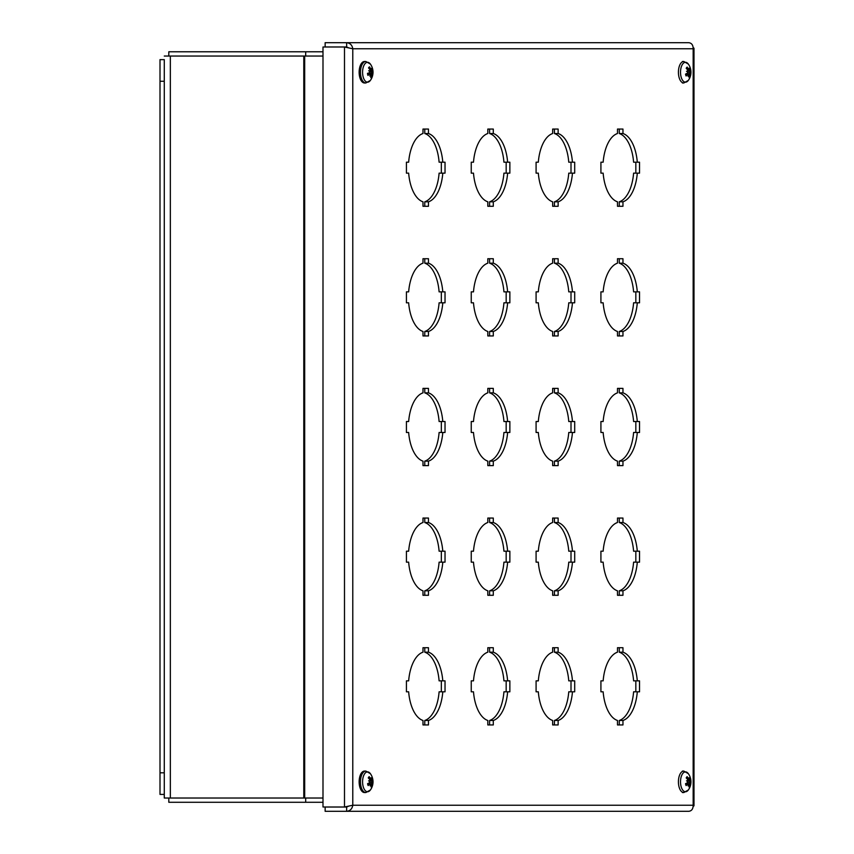 <?xml version="1.0" encoding="UTF-8"?>
<svg xmlns="http://www.w3.org/2000/svg" width="854" height="854" viewBox="0 0 854 854"><rect width="100%" height="100%" fill="white"/><g stroke="black" fill="none" stroke-linecap="round" stroke-linejoin="round"><path stroke-width="1.28" d="M322.993 798.02L164.278 798.02L164.278 59.641L160.008 59.641L160.008 794.412L164.278 794.412M322.993 56.044L170.341 56.044L170.341 798.02M164.278 56.044L170.341 56.044M322.993 51.774L168.814 51.774L168.814 56.044M305.689 56.044L305.689 51.774M168.814 798.02L168.814 802.28L322.993 802.28M305.689 802.28L305.689 798.02M687.342 69.612L688.463 69.569A13.942 11.689 -135.4 0 0 687.16 67.082L687.075 67.647L687.16 67.082A5.498 2.743 90 0 0 686.242 68.203A13.942 8.604 35.5 0 1 687.833 70.338L687.15 71.587M687.822 71.469A13.835 3.01 -4.4 0 0 686.509 71.266A13.835 2.466 -162 0 1 687.769 71.917L687.513 73.006A13.942 4.089 163.6 0 1 685.538 74.138A5.498 2.743 90 0 0 686.093 75.974L686.093 75.974A13.942 8.348 -17.8 0 0 687.897 74.266L688.537 74.437A13.835 10.451 -76.6 0 1 688.046 76.294A13.835 12.415 134 0 0 688.762 74.544L689.231 74.906A13.942 10.472 53.9 0 1 689.061 77.394A5.498 2.743 90 0 0 689.979 76.273A13.942 9.821 -154.5 0 0 689.861 74.127L690.021 72.996L689.018 72.803L690.075 72.547L690.181 71.469A13.942 5.305 -7.4 0 0 690.694 70.338L687.982 70.775M689.231 75.707L689.979 76.273M690.694 70.338A5.498 2.743 90 0 0 690.128 68.501A13.942 7.131 152.6 0 1 689.797 70.199L688.986 70.007M683.787 82.987L688.324 80.404A9.938 4.975 -90 0 1 681.332 77.671A9.938 4.975 -90 0 1 682.89 63.762A9.938 4.975 -90 0 1 688.324 64.071L683.787 61.488A10.75 5.37 90 0 0 680.98 63.068A10.75 5.37 90 0 0 678.62 75.152A10.75 5.37 90 0 0 683.787 82.987L682.453 82.987M689.071 69.932A13.835 10.013 -63.6 0 0 689.018 68.181A13.835 12.853 114.2 0 1 689.295 70.039L689.797 70.199M690.075 72.547A13.835 4.868 0.2 0 1 690.566 73.209A13.835 0.608 -166.9 0 0 690.021 72.996M688.516 74.544L689.231 74.906M685.73 74.106L688.537 74.437M689.018 72.803L687.726 72.75M687.342 779.2L688.463 779.158A13.942 11.689 -135.4 0 0 687.16 776.67L687.075 777.236L687.16 776.67A5.498 2.743 90 0 0 686.242 777.791A13.942 8.604 35.5 0 1 687.833 779.926L687.15 781.175M687.822 781.058A13.835 3.01 -4.4 0 0 686.509 780.855A13.835 2.466 -162 0 1 687.769 781.506L687.513 782.584A13.942 4.089 163.6 0 1 685.538 783.726A5.498 2.743 90 0 0 686.093 785.563L686.093 785.563A13.942 8.348 -17.8 0 0 687.897 783.855L688.537 784.015A13.835 10.451 -76.6 0 1 688.046 785.883A13.835 12.415 134 0 0 688.762 784.121L689.231 784.495A13.942 10.472 53.9 0 1 689.061 786.982A5.498 2.743 90 0 0 689.979 785.851A13.942 9.821 -154.5 0 0 689.861 783.716L690.021 782.584L689.018 782.392L690.075 782.136L690.181 781.058A13.942 5.305 -7.4 0 0 690.694 779.926L687.982 780.364M689.231 785.296L689.979 785.851M690.694 779.926A5.498 2.743 90 0 0 690.128 778.09A13.942 7.131 152.6 0 1 689.797 779.787L688.986 779.595M683.787 792.565L688.324 789.993A9.938 4.975 -90 0 1 681.332 787.26A9.938 4.975 -90 0 1 682.89 773.35A9.938 4.975 -90 0 1 688.324 773.66L683.787 771.077A10.75 5.37 90 0 0 680.98 772.656A10.75 5.37 90 0 0 678.62 784.741A10.75 5.37 90 0 0 683.787 792.565L682.453 792.565M689.071 779.521A13.835 10.013 -63.6 0 0 689.018 777.77A13.835 12.853 114.2 0 1 689.295 779.627L689.797 779.787M690.075 782.136A13.835 4.868 0.2 0 1 690.566 782.798A13.835 0.608 -166.9 0 0 690.021 782.584M688.516 784.132L689.231 784.495M685.73 783.694L688.537 784.015M689.018 782.392L687.726 782.339M371.02 76.102L371.746 76.743A13.942 10.792 -146.9 0 0 371.778 74.383L372.013 73.295L371.031 73.113L372.098 72.868L372.28 71.843A13.942 3.747 -3.2 0 0 372.856 71.053L369.472 71.309M372.856 71.053A5.498 2.743 90 0 0 372.419 69.089A13.942 5.807 158 0 1 371.981 70.476L370.882 70.081M369.729 69.516L370.711 69.484A13.942 12.223 -122.7 0 0 369.579 66.868L369.12 67.658M372.28 71.843L369.857 71.608L369.526 72.633A13.942 2.53 167.9 0 1 367.487 73.412A5.498 2.743 90 0 0 367.914 75.387L367.914 75.387A13.942 7.024 -12.7 0 0 369.825 73.988L370.455 74.309A13.835 10.099 -65.6 0 1 369.835 76.123A13.835 11.807 145.9 0 0 370.668 74.469L371.106 74.981A13.942 11.006 64.9 0 1 370.764 77.607A5.498 2.743 90 0 0 371.746 76.743M369.547 81.343A9.938 4.975 -90 0 1 362.598 71.277A9.938 4.975 -90 0 1 370.38 64.071L365.843 61.488A10.75 5.37 90 0 0 360.473 72.238A10.75 5.37 90 0 0 365.843 82.987L370.38 80.404A9.938 4.975 -90 0 1 369.547 81.343M370.401 74.469L371.106 74.981M367.743 73.818L370.455 74.309M369.857 71.608A13.835 3.96 -157.5 0 0 368.65 70.722A13.835 4.59 -0.5 0 1 369.942 71.181L369.408 71.266M369.579 66.868A5.498 2.743 90 0 0 368.597 67.733A13.942 9.575 43.1 0 1 370.028 70.081L369.942 71.181M371.287 69.996A13.835 9.405 -54 0 0 371.351 68.352A13.835 12.5 131.4 0 1 371.501 70.167L371.981 70.476M372.098 72.868A13.835 6.362 4.2 0 1 372.536 73.754A13.835 2.188 -162.8 0 0 372.013 73.295M365.843 82.987L364.509 82.987A10.75 5.37 -90 0 1 359.139 72.238A10.75 5.37 -90 0 1 364.509 61.488L365.843 61.488M370.006 70.039L371.031 69.996M371.031 73.113L368.64 72.985M369.398 779.2L370.519 779.158A13.942 11.689 -135.4 0 0 369.216 776.67L369.131 777.236L369.216 776.67A5.498 2.743 90 0 0 368.298 777.791A13.942 8.604 35.5 0 1 369.889 779.926L369.216 781.175M369.878 781.058A13.835 3.01 -4.4 0 0 368.565 780.855A13.835 2.466 -162 0 1 369.825 781.506L369.568 782.584A13.942 4.089 163.6 0 1 367.594 783.726A5.498 2.743 90 0 0 368.149 785.563L368.149 785.563A13.942 8.348 -17.8 0 0 369.963 783.855L370.593 784.015A13.835 10.451 -76.6 0 1 370.113 785.883A13.835 12.415 134 0 0 370.817 784.121L371.287 784.495A13.942 10.472 53.9 0 1 371.116 786.982A5.498 2.743 90 0 0 372.034 785.851A13.942 9.821 -154.5 0 0 371.917 783.716L372.077 782.584L371.074 782.392L372.13 782.136L372.237 781.058A13.942 5.305 -7.4 0 0 372.75 779.926L370.038 780.364M371.287 785.296L372.034 785.851M372.75 779.926A5.498 2.743 90 0 0 372.184 778.09A13.942 7.131 152.6 0 1 371.853 779.787L371.052 779.595M365.843 792.565L370.38 789.993A9.938 4.975 -90 0 1 363.388 787.26A9.938 4.975 -90 0 1 364.946 773.35A9.938 4.975 -90 0 1 370.38 773.66L365.843 771.077A10.75 5.37 90 0 0 363.035 772.656A10.75 5.37 90 0 0 360.676 784.741A10.75 5.37 90 0 0 365.843 792.565L364.509 792.565A10.75 5.37 -90 0 1 359.342 784.741A10.75 5.37 -90 0 1 361.701 772.656A10.75 5.37 -90 0 1 364.509 771.077L365.843 771.077M371.138 779.521A13.835 10.013 -63.6 0 0 371.084 777.77A13.835 12.853 114.2 0 1 371.362 779.627L371.853 779.787M372.13 782.136A13.835 4.868 0.2 0 1 372.622 782.798A13.835 0.608 -166.9 0 0 372.077 782.584M370.572 784.132L371.287 784.495M367.786 783.694L370.593 784.015M371.074 782.392L369.782 782.339M637.297 691.804A34.576 17.293 -90 0 1 622.961 720.477L622.961 724.939L617.485 724.939L617.485 720.477A34.576 17.293 -90 0 1 603.148 691.804L600.917 691.804L600.917 680.851L603.148 680.851A34.576 17.293 -90 0 1 617.485 652.189L617.485 647.716L622.961 647.716L622.961 652.189A34.576 17.293 -90 0 1 637.297 680.851L639.529 680.851L639.529 691.804L633.604 691.804A34.576 17.293 90 0 1 619.267 720.477L619.267 724.939M637.297 680.851L633.604 680.851A34.576 17.293 90 0 0 619.267 652.189L619.267 647.716M622.961 652.189L619.267 652.189M622.961 720.477L619.267 720.477M635.835 691.804L635.835 680.851M572.458 691.804A34.576 17.293 -90 0 1 558.132 720.477L558.132 724.939L552.655 724.939L552.655 720.477A34.576 17.293 -90 0 1 538.319 691.804L536.088 691.804L536.088 680.851L538.319 680.851A34.576 17.293 -90 0 1 552.655 652.189L552.655 647.716L558.132 647.716L558.132 652.189A34.576 17.293 -90 0 1 572.458 680.851L574.699 680.851L574.699 691.804L568.764 691.804A34.576 17.293 90 0 1 554.438 720.477L554.438 724.939M572.458 680.851L568.764 680.851A34.576 17.293 90 0 0 554.438 652.189L554.438 647.716M558.132 652.189L554.438 652.189M558.132 720.477L554.438 720.477M571.006 691.804L571.006 680.851M507.628 691.804A34.576 17.293 -90 0 1 493.292 720.477L493.292 724.939L487.815 724.939L487.815 720.477A34.576 17.293 -90 0 1 473.49 691.804L471.248 691.804L471.248 680.851L473.49 680.851A34.576 17.293 -90 0 1 487.815 652.189L487.815 647.716L493.292 647.716L493.292 652.189A34.576 17.293 -90 0 1 507.628 680.851L509.859 680.851L509.859 691.804L503.935 691.804A34.576 17.293 90 0 1 489.598 720.477L489.598 724.939M507.628 680.851L503.935 680.851A34.576 17.293 90 0 0 489.598 652.189L489.598 647.716M493.292 652.189L489.598 652.189M493.292 720.477L489.598 720.477M506.166 691.804L506.166 680.851M442.799 691.804A34.576 17.293 -90 0 1 428.462 720.477L428.462 724.939L422.986 724.939L422.986 720.477A34.576 17.293 -90 0 1 408.65 691.804L406.419 691.804L406.419 680.851L408.65 680.851A34.576 17.293 -90 0 1 422.986 652.189L422.986 647.716L428.462 647.716L428.462 652.189A34.576 17.293 -90 0 1 442.799 680.851L445.03 680.851L445.03 691.804L439.105 691.804A34.576 17.293 90 0 1 424.769 720.477L424.769 724.939M442.799 680.851L439.105 680.851A34.576 17.293 90 0 0 424.769 652.189L424.769 647.716M428.462 652.189L424.769 652.189M428.462 720.477L424.769 720.477M441.337 691.804L441.337 680.851M637.297 562.145A34.576 17.293 -90 0 1 622.961 590.808L622.961 595.281L617.485 595.281L617.485 590.808A34.576 17.293 -90 0 1 603.148 562.145L600.917 562.145L600.917 551.193L603.148 551.193A34.576 17.293 -90 0 1 617.485 522.52L617.485 518.058L622.961 518.058L622.961 522.52A34.576 17.293 -90 0 1 637.297 551.193L639.529 551.193L639.529 562.145L633.604 562.145A34.576 17.293 90 0 1 619.267 590.808L619.267 595.281M637.297 551.193L633.604 551.193A34.576 17.293 90 0 0 619.267 522.52L619.267 518.058M622.961 522.52L619.267 522.52M622.961 590.808L619.267 590.808M635.835 562.145L635.835 551.193M572.458 562.145A34.576 17.293 -90 0 1 558.132 590.808L558.132 595.281L552.655 595.281L552.655 590.808A34.576 17.293 -90 0 1 538.319 562.145L536.088 562.145L536.088 551.193L538.319 551.193A34.576 17.293 -90 0 1 552.655 522.52L552.655 518.058L558.132 518.058L558.132 522.52A34.576 17.293 -90 0 1 572.458 551.193L574.699 551.193L574.699 562.145L568.764 562.145A34.576 17.293 90 0 1 554.438 590.808L554.438 595.281M572.458 551.193L568.764 551.193A34.576 17.293 90 0 0 554.438 522.52L554.438 518.058M558.132 522.52L554.438 522.52M558.132 590.808L554.438 590.808M571.006 562.145L571.006 551.193M506.166 551.193L506.166 562.145L507.628 562.145A34.576 17.293 -90 0 1 493.292 590.808L493.292 595.281L487.815 595.281L487.815 590.808A34.576 17.293 -90 0 1 473.49 562.145L471.248 562.145L471.248 551.193L473.49 551.193A34.576 17.293 -90 0 1 487.815 522.52L487.815 518.058L493.292 518.058L493.292 522.52A34.576 17.293 -90 0 1 507.628 551.193L509.859 551.193L509.859 562.145L503.935 562.145A34.576 17.293 90 0 1 489.598 590.808L489.598 595.281M507.628 551.193L503.935 551.193A34.576 17.293 90 0 0 489.598 522.52L489.598 518.058M493.292 522.52L489.598 522.52M493.292 590.808L489.598 590.808M442.799 562.145A34.576 17.293 -90 0 1 428.462 590.808L428.462 595.281L422.986 595.281L422.986 590.808A34.576 17.293 -90 0 1 408.65 562.145L406.419 562.145L406.419 551.193L408.65 551.193A34.576 17.293 -90 0 1 422.986 522.52L422.986 518.058L428.462 518.058L428.462 522.52A34.576 17.293 -90 0 1 442.799 551.193L445.03 551.193L445.03 562.145L439.105 562.145A34.576 17.293 90 0 1 424.769 590.808L424.769 595.281M442.799 551.193L439.105 551.193A34.576 17.293 90 0 0 424.769 522.52L424.769 518.058M428.462 522.52L424.769 522.52M428.462 590.808L424.769 590.808M441.337 562.145L441.337 551.193M637.297 432.476A34.576 17.293 -90 0 1 622.961 461.139L622.961 465.611L617.485 465.611L617.485 461.139A34.576 17.293 -90 0 1 603.148 432.476L600.917 432.476L600.917 421.524L603.148 421.524A34.576 17.293 -90 0 1 617.485 392.861L617.485 388.389L622.961 388.389L622.961 392.861A34.576 17.293 -90 0 1 637.297 421.524L639.529 421.524L639.529 432.476L633.604 432.476A34.576 17.293 90 0 1 619.267 461.139L619.267 465.611M637.297 421.524L633.604 421.524A34.576 17.293 90 0 0 619.267 392.861L619.267 388.389M622.961 392.861L619.267 392.861M622.961 461.139L619.267 461.139M635.835 432.476L635.835 421.524M571.006 421.524L571.006 432.476L572.458 432.476A34.576 17.293 -90 0 1 558.132 461.139L558.132 465.611L552.655 465.611L552.655 461.139A34.576 17.293 -90 0 1 538.319 432.476L536.088 432.476L536.088 421.524L538.319 421.524A34.576 17.293 -90 0 1 552.655 392.861L552.655 388.389L558.132 388.389L558.132 392.861A34.576 17.293 -90 0 1 572.458 421.524L574.699 421.524L574.699 432.476L568.764 432.476A34.576 17.293 90 0 1 554.438 461.139L554.438 465.611M572.458 421.524L568.764 421.524A34.576 17.293 90 0 0 554.438 392.861L554.438 388.389M558.132 392.861L554.438 392.861M558.132 461.139L554.438 461.139M507.628 432.476A34.576 17.293 -90 0 1 493.292 461.139L493.292 465.611L487.815 465.611L487.815 461.139A34.576 17.293 -90 0 1 473.49 432.476L471.248 432.476L471.248 421.524L473.49 421.524A34.576 17.293 -90 0 1 487.815 392.861L487.815 388.389L493.292 388.389L493.292 392.861A34.576 17.293 -90 0 1 507.628 421.524L509.859 421.524L509.859 432.476L503.935 432.476A34.576 17.293 90 0 1 489.598 461.139L489.598 465.611M507.628 421.524L503.935 421.524A34.576 17.293 90 0 0 489.598 392.861L489.598 388.389M493.292 392.861L489.598 392.861M493.292 461.139L489.598 461.139M506.166 432.476L506.166 421.524M441.337 421.524L441.337 432.476L442.799 432.476A34.576 17.293 -90 0 1 428.462 461.139L428.462 465.611L422.986 465.611L422.986 461.139A34.576 17.293 -90 0 1 408.65 432.476L406.419 432.476L406.419 421.524L408.65 421.524A34.576 17.293 -90 0 1 422.986 392.861L422.986 388.389L428.462 388.389L428.462 392.861A34.576 17.293 -90 0 1 442.799 421.524L445.03 421.524L445.03 432.476L439.105 432.476A34.576 17.293 90 0 1 424.769 461.139L424.769 465.611M442.799 421.524L439.105 421.524A34.576 17.293 90 0 0 424.769 392.861L424.769 388.389M428.462 392.861L424.769 392.861M428.462 461.139L424.769 461.139M635.835 291.854L635.835 302.807L637.297 302.807A34.576 17.293 -90 0 1 622.961 331.48L622.961 335.942L617.485 335.942L617.485 331.48A34.576 17.293 -90 0 1 603.148 302.807L600.917 302.807L600.917 291.854L603.148 291.854A34.576 17.293 -90 0 1 617.485 263.192L617.485 258.719L622.961 258.719L622.961 263.192A34.576 17.293 -90 0 1 637.297 291.854L639.529 291.854L639.529 302.807L633.604 302.807A34.576 17.293 90 0 1 619.267 331.48L619.267 335.942M637.297 291.854L633.604 291.854A34.576 17.293 90 0 0 619.267 263.192L619.267 258.719M622.961 263.192L619.267 263.192M622.961 331.48L619.267 331.48M571.006 291.854L571.006 302.807L572.458 302.807A34.576 17.293 -90 0 1 558.132 331.48L558.132 335.942L552.655 335.942L552.655 331.48A34.576 17.293 -90 0 1 538.319 302.807L536.088 302.807L536.088 291.854L538.319 291.854A34.576 17.293 -90 0 1 552.655 263.192L552.655 258.719L558.132 258.719L558.132 263.192A34.576 17.293 -90 0 1 572.458 291.854L574.699 291.854L574.699 302.807L568.764 302.807A34.576 17.293 90 0 1 554.438 331.48L554.438 335.942M572.458 291.854L568.764 291.854A34.576 17.293 90 0 0 554.438 263.192L554.438 258.719M558.132 263.192L554.438 263.192M558.132 331.48L554.438 331.48M506.166 291.854L506.166 302.807L507.628 302.807A34.576 17.293 -90 0 1 493.292 331.48L493.292 335.942L487.815 335.942L487.815 331.48A34.576 17.293 -90 0 1 473.49 302.807L471.248 302.807L471.248 291.854L473.49 291.854A34.576 17.293 -90 0 1 487.815 263.192L487.815 258.719L493.292 258.719L493.292 263.192A34.576 17.293 -90 0 1 507.628 291.854L509.859 291.854L509.859 302.807L503.935 302.807A34.576 17.293 90 0 1 489.598 331.48L489.598 335.942M507.628 291.854L503.935 291.854A34.576 17.293 90 0 0 489.598 263.192L489.598 258.719M493.292 263.192L489.598 263.192M493.292 331.48L489.598 331.48M441.337 291.854L441.337 302.807L442.799 302.807A34.576 17.293 -90 0 1 428.462 331.48L428.462 335.942L422.986 335.942L422.986 331.48A34.576 17.293 -90 0 1 408.65 302.807L406.419 302.807L406.419 291.854L408.65 291.854A34.576 17.293 -90 0 1 422.986 263.192L422.986 258.719L428.462 258.719L428.462 263.192A34.576 17.293 -90 0 1 442.799 291.854L445.03 291.854L445.03 302.807L439.105 302.807A34.576 17.293 90 0 1 424.769 331.48L424.769 335.942M442.799 291.854L439.105 291.854A34.576 17.293 90 0 0 424.769 263.192L424.769 258.719M428.462 263.192L424.769 263.192M428.462 331.48L424.769 331.48M637.297 173.148A34.576 17.293 -90 0 1 622.961 201.811L622.961 206.284L617.485 206.284L617.485 201.811A34.576 17.293 -90 0 1 603.148 173.148L600.917 173.148L600.917 162.196L603.148 162.196A34.576 17.293 -90 0 1 617.485 133.523L617.485 129.061L622.961 129.061L622.961 133.523A34.576 17.293 -90 0 1 637.297 162.196L639.529 162.196L639.529 173.148L633.604 173.148A34.576 17.293 90 0 1 619.267 201.811L619.267 206.284M637.297 162.196L633.604 162.196A34.576 17.293 90 0 0 619.267 133.523L619.267 129.061M622.961 133.523L619.267 133.523M622.961 201.811L619.267 201.811M635.835 173.148L635.835 162.196M572.458 173.148A34.576 17.293 -90 0 1 558.132 201.811L558.132 206.284L552.655 206.284L552.655 201.811A34.576 17.293 -90 0 1 538.319 173.148L536.088 173.148L536.088 162.196L538.319 162.196A34.576 17.293 -90 0 1 552.655 133.523L552.655 129.061L558.132 129.061L558.132 133.523A34.576 17.293 -90 0 1 572.458 162.196L574.699 162.196L574.699 173.148L568.764 173.148A34.576 17.293 90 0 1 554.438 201.811L554.438 206.284M572.458 162.196L568.764 162.196A34.576 17.293 90 0 0 554.438 133.523L554.438 129.061M558.132 133.523L554.438 133.523M558.132 201.811L554.438 201.811M571.006 173.148L571.006 162.196M507.628 173.148A34.576 17.293 -90 0 1 493.292 201.811L493.292 206.284L487.815 206.284L487.815 201.811A34.576 17.293 -90 0 1 473.49 173.148L471.248 173.148L471.248 162.196L473.49 162.196A34.576 17.293 -90 0 1 487.815 133.523L487.815 129.061L493.292 129.061L493.292 133.523A34.576 17.293 -90 0 1 507.628 162.196L509.859 162.196L509.859 173.148L503.935 173.148A34.576 17.293 90 0 1 489.598 201.811L489.598 206.284M507.628 162.196L503.935 162.196A34.576 17.293 90 0 0 489.598 133.523L489.598 129.061M493.292 133.523L489.598 133.523M493.292 201.811L489.598 201.811M506.166 173.148L506.166 162.196M442.799 173.148A34.576 17.293 -90 0 1 428.462 201.811L428.462 206.284L422.986 206.284L422.986 201.811A34.576 17.293 -90 0 1 408.65 173.148L406.419 173.148L406.419 162.196L408.65 162.196A34.576 17.293 -90 0 1 422.986 133.523L422.986 129.061L428.462 129.061L428.462 133.523A34.576 17.293 -90 0 1 442.799 162.196L445.03 162.196L445.03 173.148L439.105 173.148A34.576 17.293 90 0 1 424.769 201.811L424.769 206.284M442.799 162.196L439.105 162.196A34.576 17.293 90 0 0 424.769 133.523L424.769 129.061M428.462 133.523L424.769 133.523M428.462 201.811L424.769 201.811M441.337 173.148L441.337 162.196M693.181 806.4L693.982 805.824L693.17 805.237C693.149 808.909 691.697 810.937 688.804 811.3L346.639 811.3C350.119 810.937 352.168 808.909 352.777 805.237L344.493 806.998L322.993 806.998L322.993 47.002L344.493 47.002L352.777 48.763C352.168 45.091 350.119 43.063 346.639 42.7L688.804 42.7C691.697 43.063 693.149 45.091 693.17 48.763L693.971 48.176L693.181 47.6M347.525 47.589L344.493 47.002L344.493 806.998L347.525 806.411M346.639 46.959L325.139 46.959L325.139 42.7L346.639 42.7L346.639 46.959L348.496 47.771M346.639 807.041L325.139 807.041L325.139 811.3L346.639 811.3L346.639 807.041L348.496 806.229M160.008 59.641L164.278 59.641M304.686 56.044L304.686 798.02M303.789 798.02L303.789 56.044M686.402 68.395A4.889 2.445 -90 0 1 687.075 67.647L686.338 68.576M686.125 75.568A4.889 2.445 -90 0 1 685.655 74.074M689.584 75.814A4.889 2.445 -90 0 1 689.189 76.412M689.968 69.59A4.889 2.445 -90 0 1 690.213 70.551M690.181 71.469L687.94 71.266M689.861 74.127L688.441 74.213M686.402 777.983A4.889 2.445 -90 0 1 687.075 777.236M686.125 785.146A4.889 2.445 -90 0 1 685.655 783.662M689.584 785.402A4.889 2.445 -90 0 1 689.189 786M689.968 779.179A4.889 2.445 -90 0 1 690.213 780.14M690.181 781.058L687.94 780.855M689.861 783.716L688.441 783.801M372.163 70.06A4.889 2.445 -90 0 1 372.365 71.192M368.768 67.978A4.889 2.445 -90 0 1 369.27 67.551A4.889 2.445 -90 0 1 369.462 67.455M367.978 75.045A4.889 2.445 -90 0 1 367.604 73.369M371.778 74.383L370.882 74.437M368.469 777.983A4.889 2.445 -90 0 1 369.131 777.236M368.191 785.146A4.889 2.445 -90 0 1 367.711 783.662M371.639 785.402A4.889 2.445 -90 0 1 371.244 786M372.034 779.179A4.889 2.445 -90 0 1 372.269 780.14M372.237 781.058L369.995 780.855M371.917 783.716L370.497 783.801M352.777 48.763L352.777 805.237L693.17 805.237L693.17 48.763L352.777 48.763M164.278 772.806L160.008 772.806M160.008 81.258L164.278 81.258M686.221 75.654L685.709 73.967M688.324 80.404A13.974 13.974 0 0 0 688.324 64.071M683.787 61.488L682.453 61.488M689.637 70.38L687.929 70.551M688.239 74.095L686.029 73.871M688.922 70.028L687.705 70.145M686.338 778.165L687.096 777.215M686.221 785.242L685.709 783.556M688.324 789.993A13.974 13.974 0 0 0 688.324 773.66M683.787 771.077L682.453 771.077M689.637 779.958L687.929 780.14M688.239 783.684L686.029 783.46M688.922 779.617L687.705 779.734M368.65 68.171L369.27 67.551M368.074 75.131L367.668 73.305M370.38 80.404A13.974 13.974 0 0 0 370.38 64.071M370.124 73.882L367.711 73.636M371.853 70.594L370.145 70.765M371.191 70.049L370.06 70.156M368.405 778.165L369.163 777.215M368.277 785.242L367.764 783.556M370.38 789.993A13.974 13.974 0 0 0 370.38 773.66M371.693 779.958L369.985 780.14M370.305 783.684L368.095 783.46M370.988 779.617L369.761 779.734M693.992 805.824L693.992 48.176"/></g></svg>

